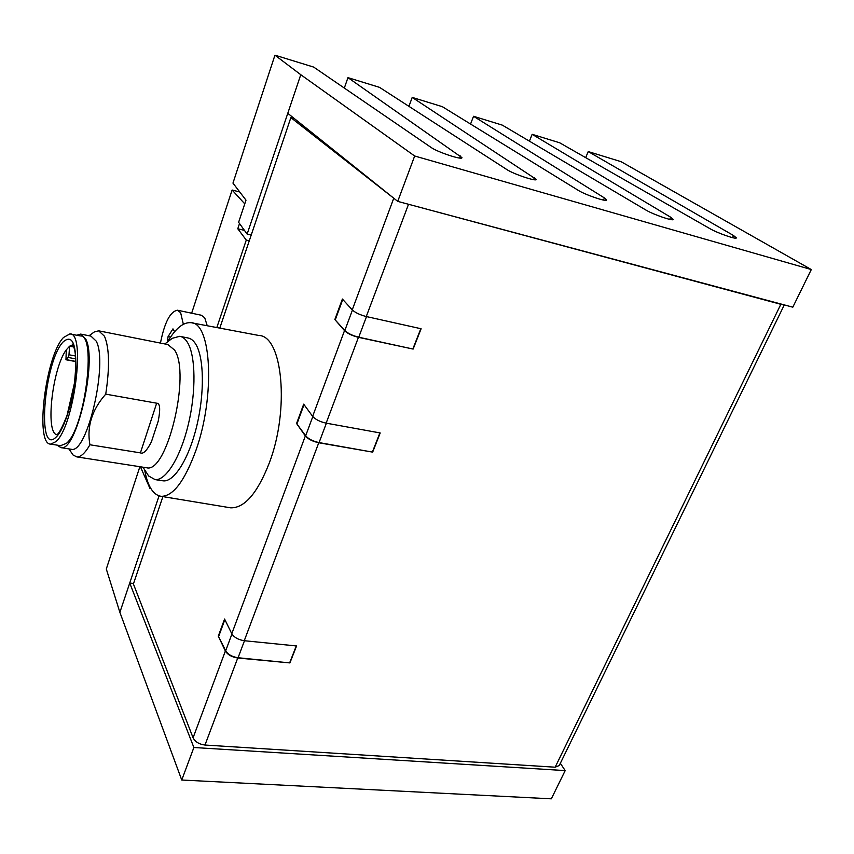 <?xml version="1.0" encoding="UTF-8"?>
<svg xmlns="http://www.w3.org/2000/svg" width="854" height="854" viewBox="0 0 854 854"><rect width="100%" height="100%" fill="white"/><g stroke="black" fill="none" stroke-linecap="round" stroke-linejoin="round"><path stroke-width="1.28" d="M585.684 157.648L588.225 151.574L621.039 161.662L811.3 269.554L414.67 156.004L300.768 74.704L247.137 234.092L238.618 222.307L245.995 200.156L232.961 183.108L274.945 55.179L300.768 74.704M588.225 151.574L733.511 235.523L736.329 237.86C736.628 239.793 717.243 233.014 709.92 228.648L559.68 142.789L532.159 134.313L529.416 141.156M532.159 134.313L670.657 217.215L673.144 219.403C673.528 221.517 652.936 214.407 645.784 209.977L502.323 125.132L473.543 116.283L470.554 124.054M473.543 116.283L604.386 197.914L606.543 199.932C607.034 202.27 585.075 194.776 578.147 190.282L442.329 106.675L412.215 97.409L408.927 106.344M412.215 97.409L536.259 179.372C536.867 181.934 513.329 174.024 506.689 169.466L379.518 87.354L347.962 77.639L344.322 88.069M347.962 77.639L461.961 157.627C462.719 160.456 437.355 152.065 431.099 147.454L313.685 67.092L274.945 55.179M560.341 763.284L565.188 770.596L551.321 798.821L181.742 780.022L119.88 612.339L106.302 569.02L139.875 466.711M150.261 487.517L149.962 488.445L140.43 466.796M159.057 495.907L119.88 612.339M249.272 240.796L246.272 240.081L216.82 327.562M244.457 230.388L237.775 228.755L246.272 240.081M244.767 203.86L232.117 190.036L191.648 313.204M239.515 223.545L237.775 228.755M207.244 325.758L204.714 317.784L201.363 315.254L177.739 310.269M232.117 190.036L239.76 191.99M247.137 234.092L251.204 235.074M287.777 113.315L397.729 201.384L792.811 307.184L811.3 269.554M181.742 780.022L193.879 747.506L129.733 583.068L133.566 583.506M565.188 770.596L193.879 747.506M395.114 199.281L290.862 117.617L294.427 118.642M244.255 640.713C238.309 639.763 234.156 637.436 231.797 633.732L305.348 435.946C308.123 439.148 312.596 441.411 318.766 442.756L244.255 640.713L296.562 645.966L289.901 662.917L237.743 658.007L204.981 745.04L555.153 767.202L780.844 304.312L402.053 202.537M780.844 304.312L783.993 304.825M555.153 767.202L559.242 765.536L784.303 304.899M204.981 745.04C199.163 744.282 195.192 741.87 193.079 737.813L133.405 583.976L162.9 496.622M219.788 328.117L290.862 117.617M231.797 633.732L224.581 619.043L218.282 636.155L225.702 650.759C228.029 654.506 232.149 656.833 238.074 657.74L289.901 662.917M237.743 658.007C231.818 657.1 227.687 654.762 225.371 651.015L218.282 636.155M408.393 204.629L366.27 316.535C359.972 314.923 355.296 312.692 352.243 309.863L342.39 299.039L334.843 319.535L344.514 330.637C347.525 333.53 352.158 335.761 358.445 337.33L413.133 349.072L358.744 337.213C352.467 335.633 347.824 333.402 344.824 330.509L334.843 319.535M358.445 337.33L326.143 423.146C319.951 421.759 315.446 419.495 312.639 416.357L303.693 404.155L296.562 423.509L305.668 435.775C308.433 438.967 312.906 441.24 319.076 442.585L372.664 452.129L318.766 442.756M305.348 435.946L296.562 423.509M229.064 507.564L230.687 507.831C244.586 508.151 257.449 493.206 269.277 463.007C289.826 409.642 282.557 335.643 258.783 335.462L191.84 322.855M304.035 404.636L297.053 423.595M326.143 423.146L380.201 432.957L372.664 452.129M335.344 319.642L342.774 299.466M366.27 316.535L421.107 328.758L413.133 349.072M379.913 432.903L372.461 451.873M412.909 348.838L420.819 328.694M224.858 619.62L218.752 636.198M296.285 645.934L289.741 662.619M167.544 341.888C175.508 328.459 183.3 322.054 190.922 322.684C211.397 322.289 215.464 395.936 195.929 450.389C184.688 481.08 173.095 496.398 161.16 496.334C153.112 495.032 147.603 486.182 144.614 469.764M162.217 480.695L163.295 480.855C174.227 482.062 188.947 458.715 196.794 425.858C204.704 393.053 204.021 357.41 195.769 344.205C193.474 340.49 190.816 338.397 187.795 337.938L180.514 336.465M170.117 339.945L172.327 338.291L179.692 336.305C182.681 336.754 185.297 338.835 187.549 342.561C195.673 355.766 196.249 391.495 188.339 424.395C180.493 457.36 165.889 480.791 155.097 479.617L148.671 475.998L145.788 471.568M145.799 467.629L146.674 467.768C167 473.756 191.05 373.689 174.579 350.065L167.854 344.557L99.277 330.946M92.648 333.145L94.388 331.896L98.658 330.829L104.498 336.262C109.387 347.962 109.803 367.252 105.736 394.142C91.912 409.824 86.649 426.712 89.926 444.774C85.186 453.079 80.81 457.125 76.796 456.901L73.038 454.979L70.786 451.649M70.626 449.172L71.309 449.279C87.097 454.307 108.415 362.47 96.15 341.066L90.94 336.113L81.183 334.202M89.926 444.774L140.419 452.866L156.666 403.195L105.736 394.142M156.666 403.195C160.05 403.077 160.563 409.066 158.225 421.15L151.404 441.87C146.899 450.624 143.237 454.296 140.419 452.866M76.711 335.238L80.639 334.095L85.72 339.038C97.644 360.431 76.358 452.62 60.912 447.635L57.004 445.115M60.549 445.671L66.356 443.397C84.909 428.975 96.918 334.213 80.276 335.932L70.412 334.01M55.788 441.71L50.717 444.123C34.576 444.785 45.561 355.787 63.506 337.479L69.9 333.903C86.201 332.099 74.02 427.181 55.788 441.71M56.919 434.782L57.207 434.408C59.118 433.416 62.406 427.053 67.082 415.3L74.383 383.457C76.732 361.829 75.974 348.678 72.11 344.013L72.964 344.888L69.601 346.201L68.982 354.773L68.171 357.463L65.961 359.747L66.302 349.852L69.601 346.201L73.924 347.034M74.127 385.261L75.024 378.108M397.729 201.384L414.67 156.004M160.456 343.084C164.502 322.545 170.17 311.582 177.44 310.205L180.653 312.735L183.343 324.274M174.632 331.715L172.967 328.875L168.089 336.54L167.32 342.059M170.597 337.042L168.089 336.54M533.569 179.66L534.423 177.547M603.468 200.06L604.386 197.914M669.696 219.361L670.657 217.215M732.519 237.647L733.511 235.523M193.079 737.813L225.371 651.015M352.243 309.863L393.715 198.341M312.639 416.357L344.514 330.637M326.377 423.189L319.076 442.585M312.81 416.581L305.668 435.775M358.744 337.213L366.505 316.588M344.824 330.509L352.435 310.066M231.936 633.999L225.702 650.759M244.479 640.735L238.074 657.74M158.225 421.15L151.404 441.87M56.247 436.97L56.129 437.077C36.412 457.125 43.938 361.861 63.068 341.995L63.185 341.867C72.441 333.925 76.646 343.916 75.782 371.864C74.063 397.964 64.616 429.06 56.247 436.97M66.302 349.852C52.5 367.893 45.048 432.775 56.823 434.718M68.982 354.773L75.558 356.011M66.196 359.619L75.825 361.423M75.75 358.883L68.171 357.463M459.665 158.054L460.455 156.004M161.16 496.334L230.687 507.831M163.295 480.855L155.097 479.617M142.949 467.181L148.671 475.998M164.801 343.948L172.327 338.291M89.051 335.739L94.388 331.896M68.918 448.894L73.038 454.979M146.674 467.768L76.796 456.901M71.309 449.279L60.912 447.635M61.189 445.777L50.717 444.123M75.835 361.594L65.961 359.747"/></g></svg>
